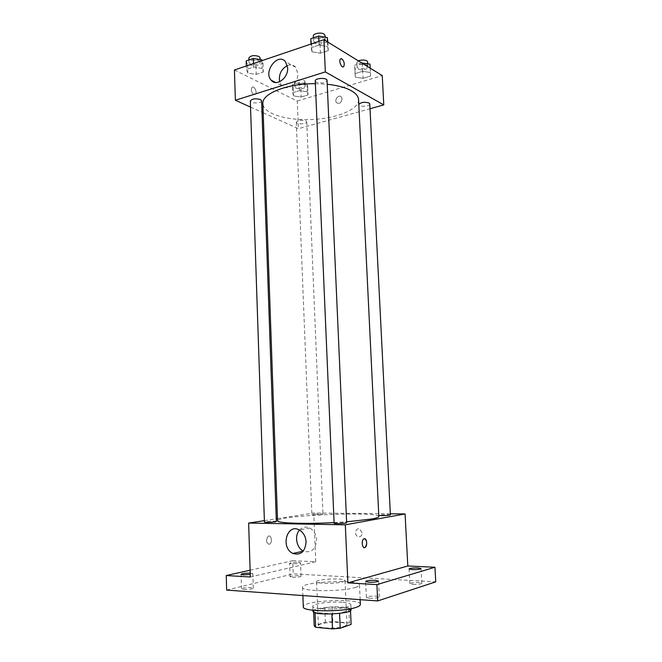 <?xml version="1.0" encoding="UTF-8"?>
<svg xmlns="http://www.w3.org/2000/svg" width="662" height="662" viewBox="0 0 662 662"><rect width="100%" height="100%" fill="white"/><g stroke="black" fill="none" stroke-linecap="round" stroke-linejoin="round"><path stroke-width="0.5" stroke-dasharray="3.31 2.48" d="M342.767 581.824L345.034 580.549C345.498 577.744 315.898 578.985 316.602 581.741C315.931 583.818 335.965 583.901 342.767 581.824M344.703 626.227L346.954 624.564C347.385 620.857 317.628 622.106 318.364 625.764C317.719 628.511 337.885 628.892 344.703 626.227M332.804 621.486L332.2 607.062L324.785 607.633L313.631 611.109L314.21 625.83L325.381 622.09L332.804 621.486L349.42 622.975L351.117 624.407M332.2 607.062L348.783 608.361L349.42 622.975M350.504 610.571L350.463 609.677L339.573 613.384M350.463 609.677L348.783 608.361M313.631 611.109L315.046 612.731M339.565 613.252L331.877 613.864L315.029 612.458M313.01 611.266C312.423 608.568 330.545 606.053 342.345 607.104C347.881 607.575 350.786 608.428 351.075 609.669M342.138 602.288C330.346 601.286 312.232 603.752 312.82 606.367C311.901 609.628 338.853 609.959 347.889 606.74C349.875 606.094 350.868 605.432 350.86 604.77C350.57 603.57 347.666 602.743 342.138 602.288M324.785 607.633L325.381 622.09M360.376 604.456C361.047 597.852 302.087 600.318 303.304 606.847M355.163 587.5C358.059 586.64 359.499 585.779 359.483 584.918C360.186 579.118 301.375 581.584 302.559 587.302C301.036 591.613 341.766 591.853 355.163 587.5M243.682 589.395C248.813 589.486 252.015 589.072 253.306 588.146C253.538 586.954 241.191 587.641 241.489 588.799L243.682 589.395M369.504 598.233C374.932 598.382 378.209 597.952 379.318 596.958C379.541 595.527 366.02 595.99 366.376 597.397L369.504 598.233M412.98 584.356C417.929 584.463 420.883 584.107 421.835 583.288C422.033 582.072 409.497 582.419 409.836 583.619L412.98 584.356M292.372 577.289C297.064 577.363 299.96 577.007 301.061 576.238C301.268 575.204 289.815 575.75 290.105 576.759L292.372 577.289M226.652 590.09L293.249 573.871L435.753 581.848M250.12 570.205L292.761 560.706L293.249 573.871M292.761 560.706L315.708 561.757L313.755 513.033L390.34 513.795M362.155 532.918L359.855 529.145C355.8 527.01 353.657 534.813 357.819 536.559C360.418 537.23 361.866 536.021 362.155 532.918L359.855 529.145C355.8 527.01 353.657 534.813 357.811 536.559C360.418 537.23 361.866 536.021 362.155 532.918M250.219 573.135L252.843 573.673L250.261 574.5M298.256 562.319L300.548 562.791C299.447 563.486 296.559 563.817 291.868 563.776L289.608 563.304C290.717 562.609 293.597 562.278 298.256 562.319M250.335 576.983L315.708 561.757M378.838 516.534C379.707 511.047 276.228 515.384 277.552 520.779M334.095 522.599L346.615 521.822M264.378 520.638L276.253 518.809M277.477 518.619L313.755 513.033M276.344 521.515C276.592 520.862 264.138 521.449 264.428 522.078M390.39 514.928C390.621 514.308 378.465 514.755 378.763 515.35L378.78 515.392M322.005 514.457L322.948 514.167C323.18 513.604 311.62 514.101 311.893 514.639C313.78 515.019 317.148 514.962 322.005 514.457M334.12 523.245L335.146 522.889C338.174 522.318 346.905 522.186 346.656 522.732M269.12 544.338L269.74 544.081C272.81 542.335 271.197 534.151 268.193 536.278C265.76 540.093 266.066 542.774 269.12 544.338L269.74 544.081C272.81 542.335 271.197 534.151 268.193 536.278C265.76 540.093 266.066 542.774 269.12 544.338M364.357 547.639C361.758 545.579 361.526 542.691 363.653 538.967L364.522 538.661M299.514 530.072C302.509 526.935 305.968 526.273 309.89 528.102C313.929 530.485 316.163 534.408 316.602 539.853C315.683 549.534 311.322 553.316 303.519 551.173L303.287 551.065M358.572 99.623C359.019 109.561 336.428 118.581 311.471 119.549C286.514 120.674 263.253 113.574 262.864 103.628M315.36 83.677L327.218 84.264M315.244 80.987L316.279 82.229C321.525 83.635 325.116 83.031 327.053 80.433M305.819 120.832L306.771 121.833C307.11 124.199 296.137 124.613 296.286 122.23C297.974 120.203 301.152 119.731 305.819 120.832M369.777 103.917C370.157 106.499 358.672 107.244 358.796 104.629L358.804 104.464M261.598 100.773C261.953 103.487 250.17 103.702 250.327 100.98M263.186 112.805L298.372 128.693L370.025 108.734M250.534 107.087L262.003 112.267M234.422 69.998L297.263 101.038L298.372 128.693M297.263 101.038L382.247 75.576M342.064 98.952L341.327 96.983C338.836 93.913 333.888 99.979 336.602 102.751C339.44 104.191 341.261 102.933 342.064 98.952L341.327 96.983C338.836 93.913 333.88 99.979 336.602 102.751C339.44 104.191 341.253 102.924 342.055 98.952M246.471 69.477L247.853 73.126L256.227 74.392L263.319 72.05L262.094 68.385L253.62 67.077L246.471 69.477L247.853 73.126L256.227 74.392L263.319 72.05L262.094 68.385L253.62 67.077L246.471 69.477L246.355 65.952M355.031 73.606L355.337 77.131L363.066 78.348L370.571 76.08L370.414 72.539L362.602 71.281L355.031 73.606L355.337 77.131L363.066 78.348L370.571 76.08L370.414 72.539L362.602 71.281L355.031 73.606L354.625 65.199L354.931 68.798L362.652 70.056L370.149 67.747L369.992 64.131M292.678 92.738L293.539 95.932L301.177 97.016L308.037 94.947L307.3 91.745L299.58 90.62L292.678 92.738L293.539 95.932L301.177 97.016L308.037 94.947L307.3 91.745L299.58 90.62L292.678 92.738L292.364 84.695L293.225 87.955L300.854 89.072L307.698 86.962L306.969 83.693L299.257 82.535L292.364 84.695M311.19 47.722L311.968 51.777L320.466 53.2L328.286 50.618L327.673 46.547L319.076 45.074L311.19 47.722L311.968 51.777L320.466 53.2L328.286 50.618L327.673 46.547L319.076 45.074L311.19 47.722L311.032 44.031M253.827 94.558L255.383 94.368C257.634 92.465 254.1 85.125 251.999 87.384C250.79 89.999 251.403 92.39 253.827 94.558L255.391 94.368C257.634 92.465 254.1 85.125 252.007 87.384C250.79 89.999 251.403 92.39 253.836 94.558M343.247 66.887C341.187 67.789 338.654 60.664 340.458 59.009L340.913 58.711M287.358 65.546C290.668 64.28 293.44 64.859 295.666 67.267L297.817 73.3C298.612 83.304 286.654 92.051 281.482 85.439L279.587 81.765M310.809 38.727L311.587 42.864L320.077 44.329L327.889 41.698M324.256 38.562L325.257 39.919C325.663 43.237 313.391 43.816 313.523 40.481C313.126 38.024 321.343 36.542 324.256 38.562M311.587 42.864L311.968 51.777M320.077 44.329L320.466 53.2M327.905 42.128L328.286 50.618M327.467 41.855L327.673 46.547M318.91 41.358L319.076 45.074M325.059 35.45C325.472 38.793 313.209 39.381 313.333 36.005M246.19 60.887L247.571 64.611L255.937 65.91L263.021 63.527L262.069 60.623M259.057 60.714L260.24 62.112C260.605 65.116 248.887 65.298 249.036 62.286C250.716 59.82 254.059 59.29 259.057 60.714M247.571 64.611L247.853 73.126M255.937 65.91L256.227 74.392M263.021 63.527L263.319 72.05M261.821 60.705L262.094 68.385M253.496 63.527L253.62 67.077M260.092 57.842C260.456 60.879 248.738 61.061 248.895 58.008M361.758 62.964L354.625 65.199M367.096 65.025L367.882 66.101C368.271 68.956 356.851 69.717 356.959 66.829C358.862 64.247 362.246 63.643 367.096 65.025M354.931 68.798L355.337 77.131M362.652 70.056L363.066 78.348M370.149 67.747L370.571 76.08M370.19 68.161L370.414 72.539M362.205 63.238L362.602 71.281M367.675 61.922C368.064 64.81 356.644 65.571 356.76 62.658L358.399 60.896M304.33 84.513L305.273 85.63C305.621 88.245 294.714 88.65 294.847 86.019C296.518 83.776 299.679 83.271 304.33 84.513M293.225 87.955L293.539 95.932M300.854 89.072L301.177 97.016M307.698 86.962L308.037 94.947M306.969 83.693L307.3 91.745M299.257 82.535L299.58 90.62M304.164 80.499L305.116 81.625C305.463 84.273 294.557 84.678 294.689 82.014C296.361 79.754 299.514 79.25 304.164 80.499M346.954 624.564L345.034 580.549M318.364 625.764L316.602 581.741M312.82 606.367L312.977 610.256M350.86 604.77L351.026 608.659M313.623 611.233L313.656 612.118M302.559 587.302L302.873 595.56M359.483 584.918L360.161 599.673M301.061 576.238L300.548 562.791M290.105 576.759L289.608 563.304M421.835 583.288L421.04 568.6M409.836 583.619L409.066 568.948M379.318 596.958L378.548 581.037M366.376 597.397L365.639 581.493M253.306 588.146L252.843 573.673M241.489 588.799L241.051 574.318M309.89 528.102L299.323 529.972M296.286 122.23L311.893 514.639M306.771 121.833L322.948 514.167M358.796 104.629L378.763 515.35M295.666 67.267L285.504 61.715M281.482 85.439L275.649 82.493M313.407 37.833L313.523 40.481M325.133 37.163L325.257 39.919M248.953 59.936L249.036 62.286M260.149 59.522L260.24 62.112M356.76 62.658L356.959 66.829M367.766 63.759L367.882 66.101M294.689 82.014L294.847 86.019M305.116 81.625L305.273 85.63"/><path stroke-width="0.99" d="M331.877 613.98L332.506 628.9L315.625 627.303L314.21 625.83M350.504 610.571L351.117 624.407L340.21 628.263L332.506 628.9M339.573 613.384L340.21 628.263M351.026 608.659L351.075 609.669C352.366 614.113 312.092 615.801 313.01 611.266L312.977 610.256M315.046 612.731L315.625 627.303M302.873 595.56L303.304 606.847C301.798 611.746 342.651 612.251 356.057 607.377C358.953 606.409 360.393 605.432 360.376 604.456L360.161 599.673M390.34 513.795L405.086 513.944L407.8 566.002L434.942 567.251L435.753 581.848L377.688 600.931L226.652 590.09L226.247 575.535L250.12 570.205M417.871 567.955L421.04 568.6C420.089 569.345 417.143 569.676 412.203 569.601L409.066 568.948C410.026 568.211 412.956 567.88 417.871 567.955M375.387 580.301L378.548 581.037C377.439 581.939 374.171 582.337 368.759 582.229L365.639 581.493C366.765 580.591 370.008 580.193 375.387 580.301M407.8 566.002L347.881 582.858L376.91 584.612L377.688 600.931M434.942 567.251L376.91 584.612M405.086 513.944L345.324 524.825L347.881 582.858M345.324 524.825L248.647 523.063L250.335 576.983L226.247 575.535M306.084 541.93C305.141 551.785 300.738 555.617 292.877 553.432C280.183 547.78 286.994 522.864 299.323 529.972C303.395 532.405 305.654 536.394 306.084 541.93M250.261 574.5L243.244 574.831L241.051 574.318C242.184 573.524 245.238 573.127 250.219 573.135M346.615 521.822L371.614 519.025C376.446 518.139 378.854 517.303 378.838 516.534L358.572 99.623C358.39 96.346 355.933 93.359 351.199 90.661C345.423 87.492 337.421 85.357 327.218 84.264M315.36 83.677C287.3 83.412 261.581 93.764 262.864 103.628L277.552 520.779C276.625 523.154 304.363 524.188 334.095 522.599M248.647 523.063L264.378 520.638M276.253 518.809L277.477 518.619M275.144 521.871L276.344 521.515L261.598 100.773L260.406 99.515C255.391 98.257 252.032 98.746 250.327 100.98L264.428 522.078C266.323 522.508 269.897 522.442 275.144 521.871M378.78 515.392C381.238 515.789 384.854 515.723 389.62 515.193L390.39 514.928L369.777 103.917L368.991 102.958C364.398 101.733 361.005 102.238 358.804 104.464M346.656 522.732C347.004 523.427 333.83 523.965 334.12 523.245L315.244 80.987C314.814 78 327.218 77.413 327.053 80.433L346.656 522.732M364.249 538.686C366.806 537.908 367.691 545.72 365.225 547.342C362.511 549.634 360.856 540.854 363.653 538.967L364.249 538.686M364.522 538.661C367.129 540.722 367.36 543.61 365.225 547.342L364.357 547.639M303.287 551.065C296.419 547.822 294.259 535.599 299.514 530.072M370.025 108.734L383.778 104.902L325.332 71.918L235.374 100.243L250.534 107.087M262.003 112.267L263.186 112.805M235.374 100.243L234.422 69.998L323.908 39.662L382.247 75.576L383.778 104.902M323.908 39.662L325.332 71.918M287.656 67.838C288.45 77.992 276.385 86.929 271.188 80.234C262.955 71.802 277.974 52.141 285.504 61.715L287.656 67.838M340.913 58.711L341.906 58.885C344.182 61.318 344.786 63.891 343.702 66.589C341.84 68.889 338.423 60.945 340.458 59.009L341.906 58.885C344.182 61.318 344.778 63.891 343.702 66.589L343.247 66.887M279.587 81.765C278.586 74.5 281.176 69.096 287.358 65.546M327.905 42.128L327.276 37.535L318.679 36.021L310.809 38.727L311.032 44.031M327.276 37.535L327.467 41.855M318.679 36.021L318.91 41.358M313.407 37.833L313.333 36.005C312.936 33.522 321.144 32.033 324.057 34.076L325.059 35.45L325.133 37.163M262.069 60.623L261.788 59.779L253.323 58.438L246.19 60.887L246.355 65.952M261.788 59.779L261.821 60.705M253.323 58.438L253.496 63.527M248.953 59.936L248.895 58.008C250.575 55.517 253.91 54.996 258.908 56.427L260.092 57.842L260.149 59.522M370.19 68.161L369.992 64.131L361.758 62.964M358.399 60.896C361.568 59.737 364.398 59.721 366.88 60.838L367.675 61.922L367.766 63.759M313.656 612.118L314.202 625.962M303.122 551.264L292.877 553.432M275.649 82.493L271.188 80.234"/></g></svg>
